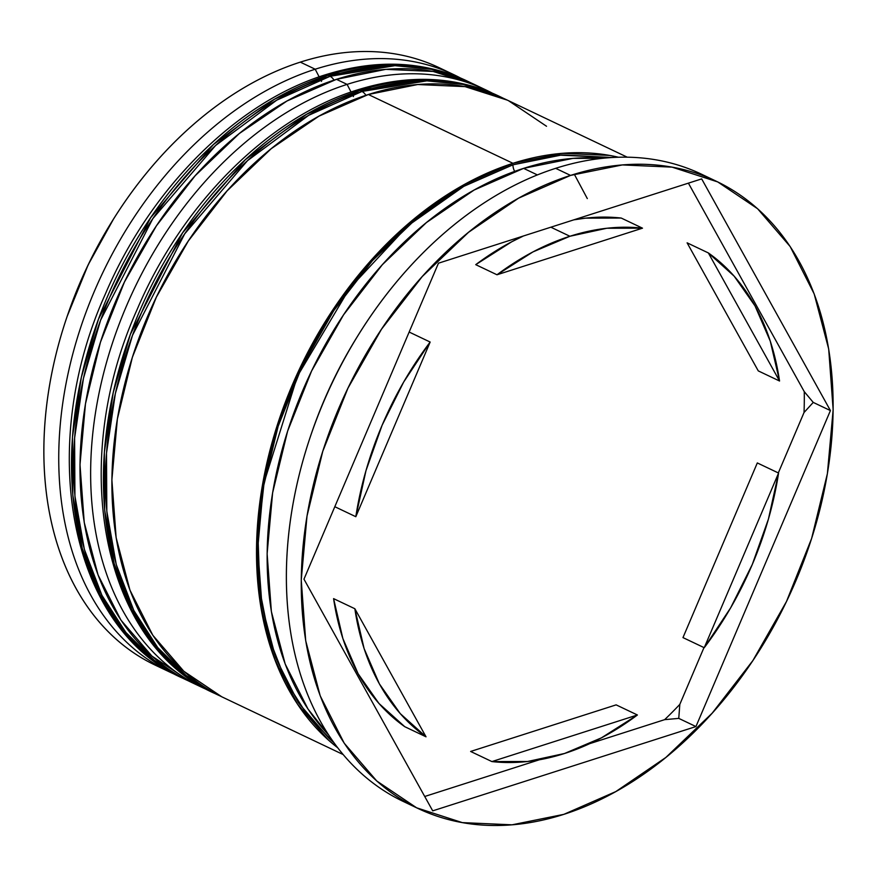 <?xml version="1.0" encoding="UTF-8"?>
<svg xmlns="http://www.w3.org/2000/svg" width="877" height="877" viewBox="0 0 877 877"><rect width="100%" height="100%" fill="white"/><g stroke="black" fill="none" stroke-linecap="round" stroke-linejoin="round"><path stroke-width="1.32" d="M321.486 81.375A9.921 5.898 72.2 0 1 321.716 79.138A9.921 5.898 -107.8 0 0 321.486 81.375M322.44 77.121A9.921 5.898 72.2 0 1 324.764 74.984A9.921 5.898 72.2 0 1 327.954 75.279L392.83 64.657L429.27 68.296L466.86 80.881A330.739 232.23 115.4 0 0 327.954 75.279L330.081 76.299A9.921 5.898 72.2 0 1 334.016 80.136A9.921 5.898 -107.8 0 0 330.081 76.299A330.739 232.23 -64.6 0 1 468.987 81.89L431.396 69.305L394.946 65.665L330.081 76.299L327.954 75.279A330.739 232.23 115.4 0 0 83.085 369.798A330.739 232.23 115.4 0 0 182.679 678.195L152.006 659.219L123.712 631.385L99.781 594.288L82.241 548.344L72.802 495.099L72.473 437.042L81.342 377.307L98.498 319.118L150.68 217.66L213.473 144.486L274.6 99.156L327.954 75.279A9.921 5.898 -107.8 0 0 324.764 74.984A9.921 5.898 -107.8 0 0 322.44 77.121M188.007 680.695A330.739 232.23 -64.6 0 1 184.806 679.215A330.739 232.23 -64.6 0 1 85.212 370.818A330.739 232.23 -64.6 0 1 330.081 76.299L276.726 100.175L215.599 145.494L152.806 218.669L100.625 320.127L83.468 378.316L74.6 438.051L74.929 496.108L84.367 549.364L101.907 595.297L125.839 632.405L154.133 660.228L182.679 678.195C70.138 628.634 35.65 448.695 105.229 294.332C149.857 189.059 236.121 102.499 324.841 74.962C376.145 58.847 423.492 60.82 466.86 80.881L472.188 83.458M353.376 96.558A9.921 5.898 72.2 0 1 353.617 94.31A9.921 5.898 -107.8 0 0 353.376 96.558M354.33 92.304A9.921 5.898 72.2 0 1 356.665 90.167A9.921 5.898 72.2 0 1 359.855 90.463L424.72 79.829L461.17 83.468L498.761 96.053A330.739 232.23 115.4 0 0 359.855 90.463L361.982 91.471A330.739 232.23 -64.6 0 1 500.888 97.073L463.297 84.477L426.847 80.848L361.982 91.471L359.855 90.463A330.739 232.23 115.4 0 0 114.975 384.981A330.739 232.23 115.4 0 0 214.58 693.378L183.907 674.391L155.613 646.568L131.682 609.46L114.131 563.527L104.692 510.271L104.374 452.214L113.243 392.479L130.388 334.29L182.58 232.833L245.374 159.658L306.501 114.339L359.855 90.463A9.921 5.898 -107.8 0 0 356.665 90.167A9.921 5.898 -107.8 0 0 354.33 92.304M574.303 174.238L587.316 198.597M219.908 695.867A330.739 232.23 -64.6 0 1 216.707 694.387A330.739 232.23 -64.6 0 1 117.101 385.99A330.739 232.23 -64.6 0 1 361.982 91.471L308.627 115.347L247.5 160.666L184.707 233.852L132.515 335.31L115.369 393.488L106.501 453.223L106.819 511.291L116.257 564.536L133.808 610.469L157.739 647.577L186.034 675.4L214.58 693.378C102.039 643.806 67.551 463.867 137.119 309.504C181.747 204.242 268.022 117.682 356.731 90.134C408.046 74.019 455.393 75.992 498.761 96.053L504.078 98.63M365.906 95.308A9.921 5.898 -107.8 0 0 361.982 91.471M454.1 74.808A330.739 232.23 -64.6 0 1 460.37 77.954A330.739 232.23 115.4 0 0 315.205 69.217A330.739 232.23 -64.6 0 1 454.1 74.808L439.224 67.726A330.739 232.23 115.4 0 0 300.318 62.135A330.739 232.23 -64.6 0 1 446.568 71.454M315.205 69.217L319.151 76.858L315.205 69.217L300.318 62.135L315.205 69.217A330.739 232.23 115.4 0 0 69.206 368.483A330.739 232.23 115.4 0 0 176.31 675.005A330.739 232.23 -64.6 0 1 169.919 672.133A330.739 232.23 -64.6 0 1 70.324 363.736A330.739 232.23 -64.6 0 1 315.205 69.217M347.095 84.389L351.052 92.03L347.095 84.389A330.739 232.23 -64.6 0 1 486.001 89.991A330.739 232.23 -64.6 0 1 492.271 93.137A330.739 232.23 115.4 0 0 347.095 84.389L336.461 79.336L347.095 84.389A330.739 232.23 115.4 0 0 101.107 383.655A330.739 232.23 115.4 0 0 208.211 690.177A330.739 232.23 -64.6 0 1 201.82 687.305A330.739 232.23 -64.6 0 1 102.225 378.908A330.739 232.23 -64.6 0 1 347.095 84.389M716.388 181.287A347.27 243.839 -64.6 0 1 820.971 505.097A347.27 243.839 -64.6 0 1 563.856 814.349L615.797 791.591L665.884 757.432L712.168 713.187L752.894 660.545L786.472 601.545L811.631 538.445L827.384 473.668L833.15 409.712L828.688 349.013L814.185 293.938L790.188 246.569L757.618 208.759L717.737 181.934L672.067 167.134L622.363 164.931L570.543 175.411L555.656 168.329L570.543 175.411A347.27 243.839 -64.6 0 1 716.388 181.287L701.501 174.205A347.27 243.839 115.4 0 0 555.656 168.329A347.27 243.839 -64.6 0 1 708.846 177.91M664.645 719.655L678.765 718.384L679.807 704.395A337.349 236.878 -64.6 0 1 664.645 719.655L678.765 718.384L679.807 704.395L703.979 647.588L679.807 704.395A337.349 236.878 115.4 0 1 664.645 719.655L589.673 743.663L664.645 719.655M804.253 391.635A337.349 236.878 -64.6 0 1 804.034 412.508L813.242 402.411L804.253 391.635L688.401 183.15L804.253 391.635L813.242 402.411L830.42 410.579L695.943 726.562L432.712 810.852L303.968 579.171L438.456 263.199L701.677 178.897L830.42 410.579L695.943 726.562L678.765 718.384L695.943 726.562L432.712 810.852L303.968 579.171L438.456 263.199L701.677 178.897L830.42 410.579L813.242 402.411L804.034 412.508A337.349 236.878 115.4 0 0 804.253 391.635M486.001 89.991L475.367 84.926A330.739 232.23 115.4 0 0 336.461 79.336A330.739 232.23 115.4 0 0 91.592 373.843A330.739 232.23 115.4 0 0 191.186 682.24L201.82 687.305M512.968 163.308A330.739 232.23 -64.6 0 1 618.504 157.246L609.658 155.426L562.321 153.322L512.968 163.308L368.362 94.508L512.968 163.308L463.495 184.97L415.797 217.507L371.705 259.647L332.931 309.778L300.954 365.972L276.989 426.069L261.982 487.755L256.49 548.673L260.732 606.467L274.556 658.934L297.413 704.034L328.426 740.056L337.601 747.697A330.739 232.23 -64.6 0 1 274.545 433.972A330.739 232.23 -64.6 0 1 512.968 163.308M627.263 157.191L507.268 100.099A330.739 232.23 115.4 0 0 368.362 94.508A330.739 232.23 115.4 0 0 123.482 389.026A330.739 232.23 115.4 0 0 223.087 697.423L343.082 754.516M523.602 168.362L537.393 174.929L523.602 168.362A330.739 232.23 115.4 0 0 290.802 421.552A330.739 232.23 115.4 0 0 328.535 734.904L308.035 709.098L285.189 663.988L271.366 611.532L267.123 553.727L272.615 492.819L287.623 431.122L311.576 371.026L343.565 314.832L382.339 264.701L426.43 222.561L474.128 190.035L523.602 168.362A330.739 232.23 115.4 0 1 602.872 158.277L572.955 158.386L523.602 168.362M333.742 742.501L307.915 715.895L285.957 681.319L269.48 639.158L259.877 590.572L258.024 537.502L264.13 482.383L297.446 376.211L349.539 288.423L408.013 225.674L463.933 186.264L512.946 164.821A8.266 4.911 -107.8 0 0 514.7 171.399A8.266 4.911 72.2 0 1 512.946 164.821L559.449 155.13L612.047 157.531L562.058 154.9L512.946 164.821L463.725 186.384L416.268 218.757L372.396 260.688L333.819 310.568L301.995 366.476L278.152 426.277L263.221 487.656L257.761 548.268L261.982 605.777L275.729 657.98L298.465 702.861L329.335 738.697L333.742 742.501M475.729 264.657L496.996 274.775A281.122 197.391 -64.6 0 1 569.907 236.264L550.855 227.198L569.907 236.264A281.122 197.391 -64.6 0 1 642.501 228.173L621.234 218.055A281.122 197.391 115.4 0 0 573.777 219.853L585.518 218.154L621.234 218.055L642.501 228.173L606.785 228.261L569.907 236.264L532.942 251.918L496.996 274.775L642.501 228.173L496.996 274.775L475.729 264.657L511.675 241.8L523.459 235.968A281.122 197.391 115.4 0 0 475.729 264.657M757.311 462.935L778.579 473.054A281.122 197.391 -64.6 0 1 704.242 647.708L682.975 637.601L757.311 462.935L778.579 473.054L704.242 647.708L730.684 607.772L752.291 564.47L768.416 519.118L778.579 473.054L704.242 647.708L682.975 637.601L757.311 462.935M616.136 704.867L637.404 714.985A281.122 197.391 -64.6 0 1 491.898 761.576L470.631 751.457L616.136 704.867L637.404 714.985L491.898 761.576L527.603 761.488L564.492 753.496L601.447 737.842L637.404 714.985L491.898 761.576L470.631 751.457L616.136 704.867M404.757 726.693L426.025 736.812A281.122 197.391 -64.6 0 1 354.856 608.737L333.589 598.629A281.122 197.391 115.4 0 0 404.757 726.693L378.963 703.475L358.123 673.777L342.852 638.478L333.589 598.629L354.856 608.737L364.108 648.596L379.39 683.896L400.23 713.593L426.025 736.812L354.856 608.737L426.025 736.812L404.757 726.693M334.817 506.709L355.821 516.706A281.122 197.391 -64.6 0 1 430.158 342.041L409.153 332.043L430.158 342.041L403.705 381.988L382.098 425.279L365.983 470.631L355.821 516.706L430.158 342.041L355.821 516.706L334.817 506.709M67.091 316.564L88.182 264.81L113.484 219.118M570.543 175.411L518.592 198.158L468.515 232.317L422.221 276.562L381.506 329.204L347.928 388.204L322.769 451.304L307.005 516.082L301.239 580.048L305.7 640.736L320.204 695.823L344.201 743.181L376.77 781.001L416.663 807.827L462.332 822.615L512.025 824.818L563.856 814.349A347.27 243.839 -64.6 0 1 418 808.462A347.27 243.839 -64.6 0 1 313.418 484.652A347.27 243.839 -64.6 0 1 570.543 175.411M410.633 804.746A347.27 243.839 -64.6 0 1 310.414 436.527A347.27 243.839 -64.6 0 1 359.932 332.449A347.27 243.839 -64.6 0 1 555.656 168.329A347.27 243.839 115.4 0 0 298.531 477.57A347.27 243.839 115.4 0 0 403.113 801.381L418 808.462M359.932 332.449L358.463 334.784A330.739 232.23 115.4 0 0 311.302 433.907A330.739 232.23 115.4 0 0 310.864 435.2A330.739 232.23 -64.6 0 1 359.186 333.633M507.377 100.153L465.051 86.626L417.715 84.532L368.362 94.508L318.888 116.181L271.19 148.706L227.11 190.846L188.325 240.978L156.347 297.171L132.383 357.268L117.375 418.965L111.883 479.872L116.137 537.678L129.949 590.133L152.806 635.244L183.819 671.256L221.804 696.809M546.535 126.266L508.55 100.723M475.477 84.981L433.15 71.454L385.814 69.349L336.461 79.336L286.987 100.998L239.289 133.534L195.209 175.674L156.424 225.806L124.446 281.999L100.493 342.096L85.475 403.782L79.993 464.7L84.236 522.495L98.049 574.961L120.905 620.061L151.918 656.084L191.318 682.306M162.574 668.395A330.739 232.23 -64.6 0 1 66.751 317.562A330.739 232.23 -64.6 0 1 113.911 218.439A330.739 232.23 -64.6 0 1 300.318 62.135A330.739 232.23 115.4 0 0 55.437 356.643A330.739 232.23 115.4 0 0 155.032 665.051L169.919 672.133M113.911 218.439L113.023 219.842A320.818 225.257 115.4 0 0 67.288 315.994L66.751 317.562M778.316 472.922L804.034 412.508L778.316 472.922M424.731 796.48L539.344 759.778L424.731 796.48M758.276 370.894L687.108 242.83L708.375 252.949A281.122 197.391 -64.6 0 1 779.543 381.013L758.276 370.894L687.108 242.83L708.375 252.949L779.543 381.013L770.28 341.153L754.998 305.854L734.159 276.156L708.375 252.949L779.543 381.013L758.276 370.894M188.04 680.705L184.806 679.215M219.93 695.878L216.707 694.387M310.414 436.527L311.302 433.907"/></g></svg>
